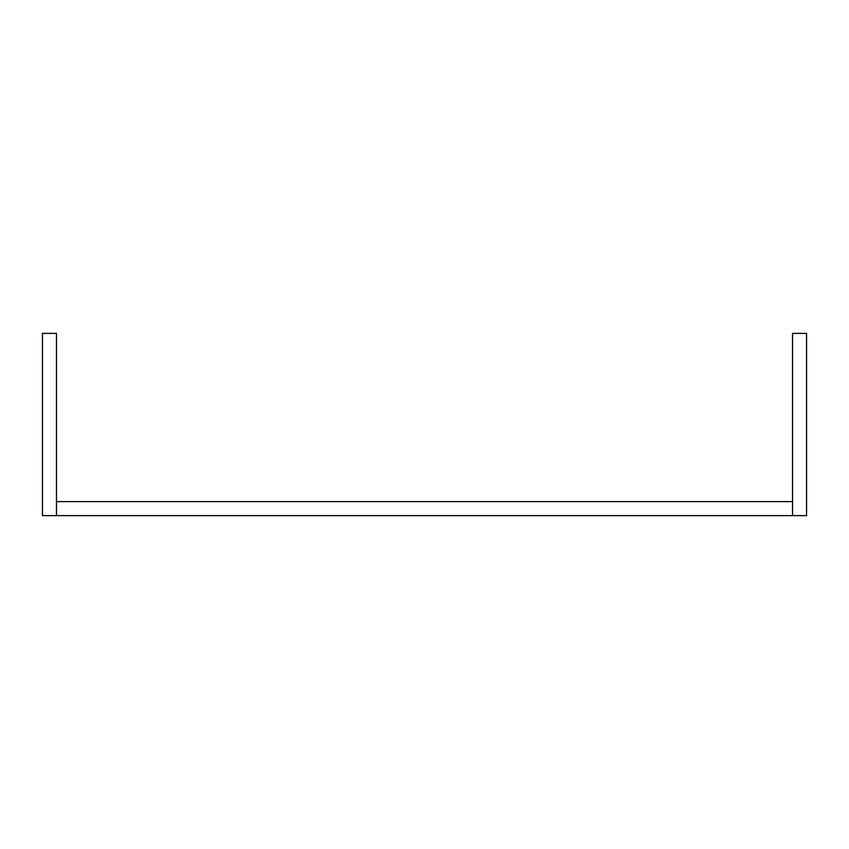 <?xml version="1.0" encoding="UTF-8"?>
<svg xmlns="http://www.w3.org/2000/svg" width="849" height="849" viewBox="0 0 849 849"><rect width="100%" height="100%" fill="white"/><g stroke="black" fill="none" stroke-linecap="round" stroke-linejoin="round"><path stroke-width="1.27" d="M792.531 515.63L806.55 515.63L806.55 333.37L792.531 333.37L792.531 515.63L42.45 515.63L42.45 333.37L56.469 333.37L56.469 515.63M792.531 501.61L56.469 501.61"/></g></svg>

